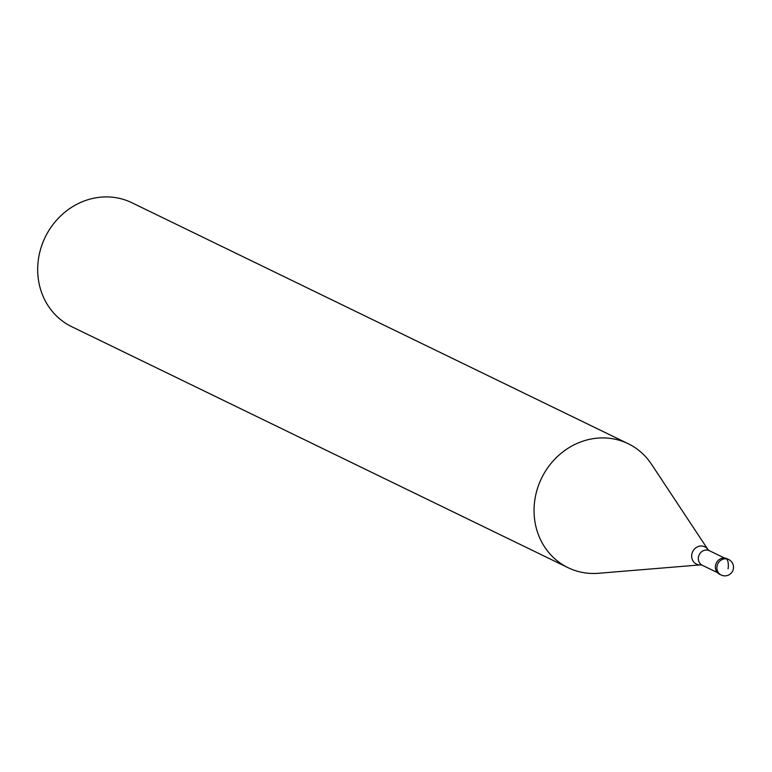 <?xml version="1.0" encoding="UTF-8"?>
<svg xmlns="http://www.w3.org/2000/svg" width="772" height="772" viewBox="0 0 772 772"><rect width="100%" height="100%" fill="white"/><g stroke="black" fill="none" stroke-linecap="round" stroke-linejoin="round"><path stroke-width="1.16" d="M720.401 574.58A8.608 7.865 -64.1 0 1 715.48 565.683A8.608 7.865 115.9 0 0 719.62 574.262L721.135 574.995A8.608 7.865 -64.1 0 1 717.005 566.426A8.608 7.865 -64.1 0 1 728.662 559.507L727.137 558.764A8.608 7.865 115.9 0 0 715.48 565.683A8.608 7.865 -64.1 0 1 727.88 559.179M702.317 565.278L700.648 564.863L598.532 573.278A68.891 62.889 -64.1 0 1 568.038 567.671A68.891 62.889 -64.1 0 1 534.967 499.079A68.891 62.889 -64.1 0 1 628.215 443.726A68.891 62.889 -64.1 0 1 651.481 464.223L708.02 549.664L709.381 550.716A8.096 7.392 115.9 0 0 698.428 557.22A8.096 7.392 115.9 0 0 702.317 565.278L717.429 572.621M628.215 443.726L131.848 202.718A68.891 62.889 115.9 0 0 38.6 258.07A68.891 62.889 115.9 0 0 71.671 326.662L568.038 567.671M728.064 568.781A8.608 3.339 -84 0 0 726.249 558.812L724.725 558.079M700.648 564.863A9.602 8.762 -64.1 0 1 691.789 554.528A9.602 8.762 -64.1 0 1 698.737 546.364A9.602 8.762 -64.1 0 1 708.02 549.664M721.135 574.995A8.608 8.608 0 0 0 733.4 568.607A8.608 8.608 0 0 0 728.662 559.507M709.381 550.716L724.503 558.059"/></g></svg>
